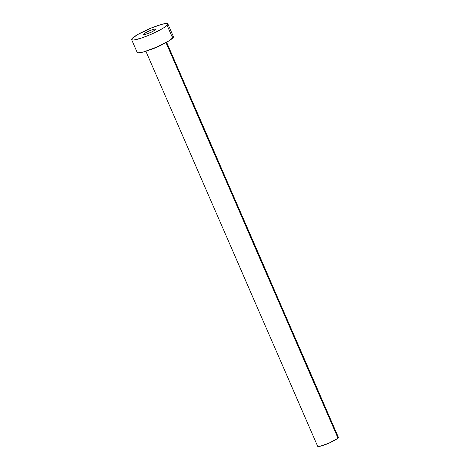 <?xml version="1.0" encoding="UTF-8"?>
<svg xmlns="http://www.w3.org/2000/svg" width="470" height="470" viewBox="0 0 470 470"><rect width="100%" height="100%" fill="white"/><g stroke="black" fill="none" stroke-linecap="round" stroke-linejoin="round"><path stroke-width="0.7" d="M143.791 33.987L144.061 34.616L143.791 33.987L143.55 34.504L144.255 34.604L147.938 33.558L152.679 31.467L155.705 29.557A6.78 0.981 156.5 0 1 149.025 33.135A6.78 0.981 156.5 0 1 143.532 34.474A6.78 0.981 156.5 0 1 143.791 33.987A6.78 0.981 156.5 0 1 150.471 30.409A6.78 0.981 156.5 0 1 155.964 29.069A6.78 0.981 156.5 0 1 155.705 29.557L155.946 29.04L155.241 28.94L151.557 29.986L146.816 32.078L143.791 33.987M162.925 44.18A11.298 1.633 156.5 0 1 149.836 49.873A11.298 1.633 156.5 0 0 162.925 44.18M145.894 51.236L317.661 446.277A11.298 1.633 -23.5 0 0 326.82 444.044A11.298 1.633 -23.5 0 0 337.954 438.075L165.981 42.576L337.954 438.075A11.298 1.633 -23.5 0 0 338.382 437.27L166.609 42.23M131.618 39.656L137.193 52.464A19.769 2.855 -23.5 0 0 153.214 48.563A19.769 2.855 -23.5 0 0 172.696 38.117L167.126 25.304L172.696 38.117A19.769 2.855 -23.5 0 0 173.448 36.701L167.872 23.888A19.769 2.855 156.5 0 1 167.126 25.304A19.769 2.855 156.5 0 1 147.639 35.749A19.769 2.855 156.5 0 1 131.618 39.656A19.769 2.855 156.5 0 1 132.37 38.24A19.769 2.855 156.5 0 1 151.851 27.795A19.769 2.855 156.5 0 1 167.872 23.888M172.701 36.313L173.395 36.619L173.395 37.224L169.353 40.602L157.086 46.924L143.791 51.876L137.933 52.857L137.24 52.552L137.246 51.941M132.37 38.24L138.233 34.251L151.54 27.924L161.28 24.481L165.769 23.512L167.825 23.806L167.126 25.304L163.783 27.795L155.012 32.512L147.956 35.62L141.176 38.146L133.727 40.032L131.671 39.739L132.37 38.24M337.954 437.047L338.347 437.57L337.172 438.727L329.035 443.11L319.994 446.3L318.09 446.5L317.691 445.977"/></g></svg>

